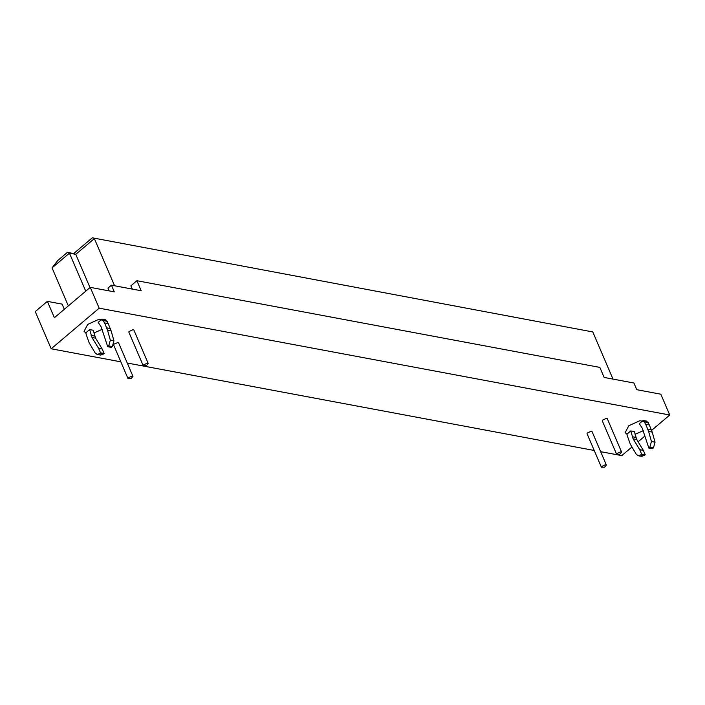 <?xml version="1.0" encoding="UTF-8"?>
<svg xmlns="http://www.w3.org/2000/svg" width="705" height="705" viewBox="0 0 705 705"><rect width="100%" height="100%" fill="white"/><g stroke="black" fill="none" stroke-linecap="round" stroke-linejoin="round"><path stroke-width="1.06" d="M620.929 451.702L621.634 452.152L619.792 454.284L616.628 454.302L616.663 453.694L620.929 451.702M616.628 454.302L602.29 420.85L602.326 420.242L606.591 418.25L607.296 418.708L621.634 452.152M605.692 464.595L606.388 465.044L604.555 467.177L601.391 467.195L601.427 466.587L605.692 464.595M601.391 467.195L587.053 433.742L587.089 433.134L591.354 431.143L592.059 431.601L606.388 465.044M147.512 363.057L148.217 363.507L146.376 365.631L143.212 365.648L143.247 365.049L147.512 363.057M143.212 365.648L128.874 332.205L128.918 331.597L133.174 329.605L133.879 330.055L148.217 363.507M132.276 375.95L132.981 376.399L131.139 378.523L127.975 378.541L128.01 377.942L132.276 375.95M113.831 344.216L117.938 342.498L118.643 342.947L132.981 376.399M127.975 378.541L113.593 344.842M643.304 430.676L635.064 434.298M627.009 434.324L625.168 432.641L628.825 425.732L639.911 420.691L648.512 422.639L648.732 423.811M85.746 291.174L69.451 253.165L75.761 254.346L94.364 238.607L114.571 285.763M90.002 287.57L75.761 254.346L73.699 253.544L92.302 237.805L592.79 331.94L92.302 237.805M68.35 305.899L52.055 267.882L69.451 253.165L67.389 252.364L73.699 253.544M47.367 301.361L35.25 311.619L51.183 348.781L99.176 308.173L90.258 287.358L54.382 317.717L47.367 301.361L62.102 304.119L64.322 309.301M612.998 379.096L592.79 331.94M52.055 267.882L57.792 260.48L67.389 252.364M132.311 289.085L130.901 285.789L136.893 280.713L141.194 290.751L111.434 285.173L114.307 291.861L90.258 287.358M651.632 430.35L669.75 415.016L660.832 394.201L636.782 389.698L633.91 383.009L604.15 377.439L599.849 367.402L136.893 280.713M669.75 415.016L99.176 308.173M111.434 285.173L107.971 288.107L109.169 290.901M631.874 447.058L621.757 455.624L600.66 451.676M594.218 450.469L127.244 363.022M120.802 361.824L51.183 348.781M638.104 441.788L644.819 436.104M102.181 329.35L93.95 332.971M85.895 332.998L84.054 331.315L87.711 324.406L98.788 319.374L107.398 321.313L107.618 322.485M642.29 428.252L639.303 423.687L643.136 420.444L645.71 424.251L648.618 431.451L651.446 441.497L649.843 447.19L648.829 448.045L642.29 428.252M648.829 448.045L652.442 448.715L653.447 447.86L655.06 442.176L652.231 432.13L649.314 424.93L646.741 421.123L643.136 420.444M627.371 435.972L626.939 434.157L630.772 430.914L633.099 438.81L639.726 449.675L641.638 454.135L640.625 454.989L638.192 455.73L636.298 454.32L630.244 444.053L627.371 435.972M638.192 455.73L641.806 456.399L645.242 454.804L643.33 450.345L636.703 439.488L634.377 431.583L630.772 430.914M641.638 454.135L645.242 454.804M639.726 449.675L643.33 450.345M101.176 326.935L98.189 322.361L102.022 319.127L104.596 322.934L107.504 330.134L110.332 340.18L108.729 345.864L107.715 346.719L101.176 326.935M107.715 346.719L111.328 347.389L112.333 346.543L113.946 340.85L111.117 330.804L108.2 323.604L105.627 319.797L102.022 319.127M86.257 334.646L85.825 332.83L89.658 329.587L91.985 337.492L98.603 348.349L100.515 352.808L99.511 353.663L97.078 354.404L95.184 352.993L89.13 342.727L86.257 334.646M97.078 354.404L100.692 355.082L104.128 353.487L102.216 349.028L95.589 338.162L93.263 330.257L89.658 329.587M100.515 352.808L104.128 353.487M98.603 348.349L102.216 349.028M649.843 447.19L653.447 447.86M651.446 441.497L655.06 442.176M648.618 431.451L652.231 432.13M647.824 429.178L651.429 429.856M645.71 424.251L649.314 424.93M644.079 421.837L647.683 422.515M640.625 454.989L644.229 455.659M633.099 438.81L636.703 439.488M632.253 436.748L635.857 437.426M108.729 345.864L112.333 346.543M110.332 340.18L113.946 340.85M107.504 330.134L111.117 330.804M106.702 327.86L110.315 328.53M104.596 322.934L108.2 323.604M102.965 320.511L106.57 321.189M99.511 353.663L103.115 354.342M91.985 337.492L95.589 338.162M91.13 335.421L94.743 336.1"/></g></svg>
